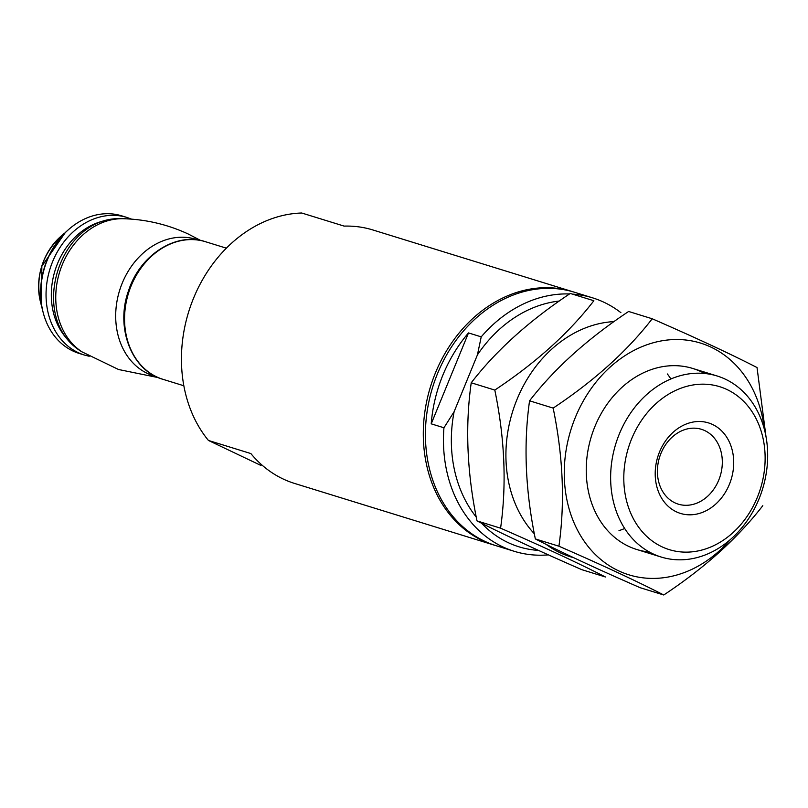 <?xml version="1.0" encoding="UTF-8"?>
<svg xmlns="http://www.w3.org/2000/svg" width="808" height="808" viewBox="0 0 808 808"><rect width="100%" height="100%" fill="white"/><g stroke="black" fill="none" stroke-linecap="round" stroke-linejoin="round"><path stroke-width="1.21" d="M495.122 545.39A132.643 107.494 -72.8 0 1 494.062 545.077A132.643 107.494 -72.8 0 1 430.512 386.608A132.643 107.494 -72.8 0 1 572.377 291.597A132.643 107.494 -72.8 0 1 573.428 291.93M494.062 545.077L294.637 483.457A132.643 107.494 -72.8 0 1 250.864 453.561L208.434 440.451A132.643 107.494 -72.8 0 1 193.587 298.122A132.643 107.494 -72.8 0 1 301.717 213.009L344.147 226.109A132.643 107.494 -72.8 0 1 372.942 229.987L572.377 291.597M208.434 440.451L261.014 465.489M538.532 550.42A126.967 102.889 -72.8 0 1 481.578 523.22M476.255 517.09A126.967 102.889 -72.8 0 1 454.106 411.726L477.427 354.874A126.967 102.889 -72.8 0 1 559.257 301.041M548.359 554.864A132.643 107.494 -72.8 0 1 514.221 551.298A132.643 107.494 -72.8 0 1 443.946 427.765L454.106 411.726M477.427 354.874L481.225 336.855A132.643 107.494 -72.8 0 1 569.519 293.961M572.407 294.112A132.643 107.494 -72.8 0 1 592.527 297.829A132.643 107.494 -72.8 0 1 603.606 302.091A132.643 107.494 -72.8 0 1 620.898 312.676M514.221 551.298L496.183 545.723A132.643 107.494 -72.8 0 1 432.634 387.264A132.643 107.494 -72.8 0 1 574.498 292.254L592.527 297.829M443.946 427.765L431.209 423.836L468.499 332.926A132.643 107.494 107.2 0 0 431.209 423.836M481.225 336.855L468.499 332.926M726.745 389.416A85.274 69.104 -72.8 0 1 732.745 532.846A85.274 69.104 -72.8 0 1 623.877 482.184A85.274 69.104 -72.8 0 1 726.745 389.416M712.393 424.412A47.379 38.39 -72.8 0 1 715.726 504.091A47.379 38.39 -72.8 0 1 655.248 475.942A47.379 38.39 -72.8 0 1 712.393 424.412M725.029 379.033A94.748 76.78 -72.8 0 1 760.863 494.132A94.748 76.78 -72.8 0 1 661.186 557.035A94.748 76.78 -72.8 0 1 615.787 443.844A94.748 76.78 -72.8 0 1 717.12 375.983A94.748 76.78 -72.8 0 1 725.029 379.033M704.697 430.563A39.168 31.744 -72.8 0 1 719.504 478.144A39.168 31.744 -72.8 0 1 678.296 504.152A39.168 31.744 -72.8 0 1 659.53 457.358A39.168 31.744 -72.8 0 1 701.425 429.311A39.168 31.744 -72.8 0 1 704.697 430.563M84.466 355.066L79.164 353.429A72.013 58.358 -72.8 0 1 43.107 312.282A72.013 58.358 -72.8 0 1 68.69 229.462A72.013 58.358 -72.8 0 1 121.675 215.827L126.977 217.463A72.013 58.358 -72.8 0 0 49.965 269.034A72.013 58.358 -72.8 0 0 84.466 355.066L89.213 356.267M65.559 232.209L41.854 266.226L41.41 303.939A70.912 57.469 -72.8 0 1 68.114 229.967L68.69 229.462M471.226 382.79C496.061 350.611 529.078 320.826 570.276 293.456L593.87 300.738C569.034 332.916 536.017 362.691 494.809 390.072C504.808 438.613 506.737 484.649 500.586 528.19C543.491 546.895 578.437 563.156 605.414 576.973L581.831 569.68C538.916 550.975 503.97 534.714 477.003 520.897C466.994 472.367 465.075 426.321 471.226 382.79L494.809 390.072M614.009 321.604A121.281 98.283 107.2 0 0 517.019 399.354A121.281 98.283 107.2 0 0 534.34 533.775M546.168 544.38A121.281 98.283 107.2 0 0 573.67 557.702M670.882 378.972A94.748 76.78 107.2 0 0 667.388 373.983M618.989 530.634A94.748 76.78 107.2 0 0 624.685 528.493M500.586 528.19L477.003 520.897M663.762 594.991L640.168 587.709C597.264 569.004 562.317 552.743 535.34 538.926C525.341 490.385 523.412 444.349 529.563 400.808C554.399 368.63 587.416 338.855 628.624 311.474L652.207 318.766C627.372 350.945 594.355 380.719 553.157 408.101C563.156 456.631 565.075 502.677 558.924 546.208C601.839 564.913 636.785 581.174 663.762 594.991C704.748 567.812 737.765 538.037 762.813 505.667M764.388 429.401A121.281 98.283 107.2 0 0 681.922 339.683A121.281 98.283 107.2 0 0 575.367 417.372A121.281 98.283 107.2 0 0 602.576 560.914A121.281 98.283 107.2 0 0 730.351 539.582M766.004 436.734L757.035 367.549C730.291 353.833 695.345 337.572 652.207 318.766M704.536 373.478A94.748 76.78 107.2 0 0 591.395 436.31A94.748 76.78 107.2 0 0 649.38 552.005M558.924 546.208L535.34 538.926M553.157 408.101L529.563 400.808M183.85 385.769L162.963 379.316A72.013 58.358 -72.8 0 1 128.472 293.294A72.013 58.358 -72.8 0 1 205.474 241.713L226.361 248.167M43.107 312.282L40.44 301.808A56.691 45.945 -72.8 0 1 60.59 236.603L64.337 233.3M71.488 343.127A68.215 55.287 -72.8 0 1 55.025 270.599A68.215 55.287 -72.8 0 1 109.535 219.998M82.295 352.046A71.498 57.944 -72.8 0 1 82.062 351.894A71.498 57.944 -72.8 0 1 59.64 272.023A71.498 57.944 -72.8 0 1 123.21 218.716A71.498 57.944 -72.8 0 1 123.483 218.726C58.782 214.039 26.22 319.423 82.295 352.046M156.065 376.589A71.498 57.944 -72.8 0 1 119.574 290.547A71.498 57.944 -72.8 0 1 198.243 240.067M162.963 379.316C131.835 370.832 115.039 327.897 128.502 290.84C139.885 254.884 176.285 231.714 205.474 241.713M717.12 375.983L692.719 368.448M661.186 557.035L636.785 549.501M131.583 219.14L126.977 217.463M40.44 301.808C35.401 276.447 42.117 254.712 60.59 236.603M200.738 240.501L188.183 233.987C167.448 224.412 145.783 219.332 123.21 218.716M158.368 377.639L118.554 369.509L82.062 351.894"/></g></svg>
